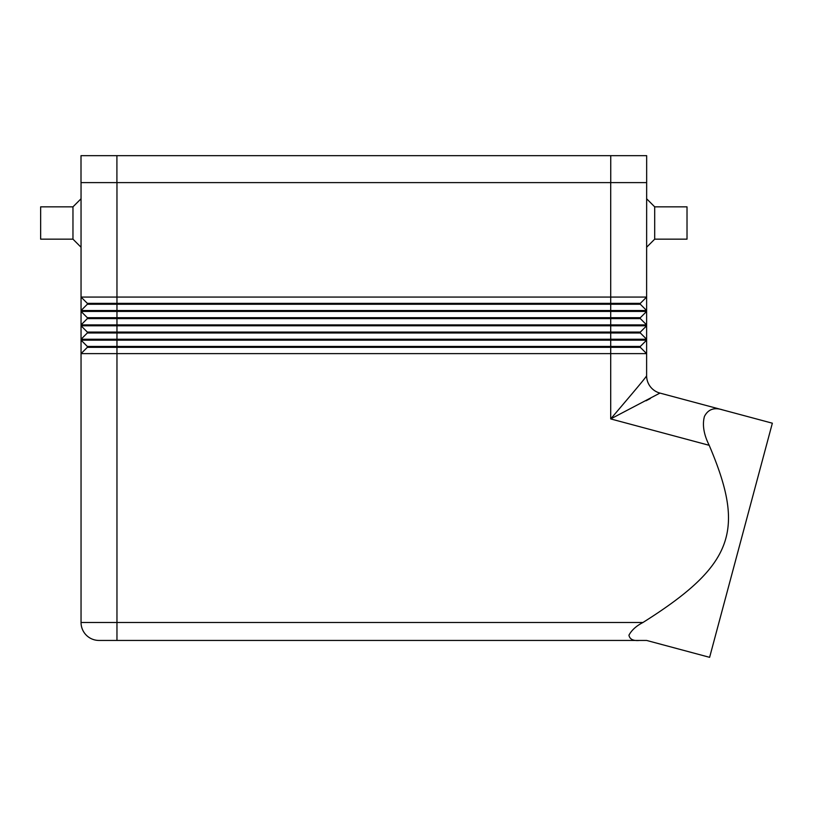 <?xml version="1.0" encoding="UTF-8"?>
<svg xmlns="http://www.w3.org/2000/svg" width="813" height="813" viewBox="0 0 813 813"><rect width="100%" height="100%" fill="white"/><g stroke="black" fill="none" stroke-linecap="round" stroke-linejoin="round"><path stroke-width="1.22" d="M654.699 239.164L654.699 206.848L687.015 206.848L687.015 239.164L654.699 239.164L646.62 247.243M646.62 198.768L654.699 206.848M81.046 198.768L72.967 206.848L40.65 206.848L40.65 239.164L72.967 239.164L81.046 247.243M639.648 640.441C633.297 641.051 629.729 639.303 628.937 635.187C631.671 630.126 636.345 625.898 642.961 622.494C734.861 564.618 745.267 530.056 709.19 445.311C703.773 434.447 702.188 424.823 704.434 416.439C708.103 409.315 714.17 407.13 722.645 409.884L659.922 393.075A17.957 17.947 180 0 1 646.62 375.758L646.62 375.728A17.957 17.957 0 0 0 659.922 393.075L772.35 423.197L709.617 657.331L646.62 640.441L116.96 640.441L116.96 622.494L81.046 622.494A17.957 17.957 0 0 0 86.31 635.187A17.957 17.957 0 0 1 81.046 622.494L81.046 353.625L646.62 353.625L646.62 340.159L81.046 340.159L87.337 346.44L81.046 340.159L81.046 353.625L87.337 347.334L640.329 347.334L646.62 353.625L640.329 347.334L640.329 346.44L87.337 346.44L87.337 347.334L81.046 353.625M646.62 353.625L646.62 375.758C646.264 377.202 627.026 399.681 610.705 418.919L659.922 393.096M650.37 398.512L646.03 400.789M99.003 640.441A17.957 17.957 0 0 1 86.31 635.187A17.957 17.957 0 0 0 99.003 640.441L116.96 640.441M646.66 182.61L646.66 155.669L81.005 155.669L81.005 182.61L646.66 182.61L646.62 297.07L640.329 303.351L87.337 303.351L87.337 304.245L81.046 310.536L646.62 310.536L646.62 311.43L640.329 317.71L87.337 317.71L87.337 318.615L81.046 324.895L646.62 324.895L646.62 325.789L640.329 332.08L87.337 332.08L87.337 332.974L81.046 339.255L610.705 339.255L610.705 418.919L630.837 395.189M87.337 304.245L640.329 304.245L646.62 310.536L646.62 297.07L81.046 297.07L81.046 340.159M87.337 318.615L640.329 318.615L646.62 324.895L646.62 311.43L81.046 311.43L87.337 317.71M81.046 339.255L87.337 332.974L640.329 332.974L646.62 339.255L646.62 325.789L81.046 325.789L87.337 332.08M610.705 182.61L610.705 339.255L646.62 339.255L646.62 340.159L640.329 346.44M72.967 239.164L72.967 206.848M640.329 332.08L640.329 332.974M640.329 317.71L640.329 318.615M87.337 303.351L81.046 297.07L81.046 182.61M640.329 303.351L640.329 304.245M610.705 418.919L709.19 445.311M642.961 622.494L116.96 622.494L116.96 182.61M116.909 155.669L116.909 182.61M610.746 155.669L610.746 182.61"/></g></svg>
